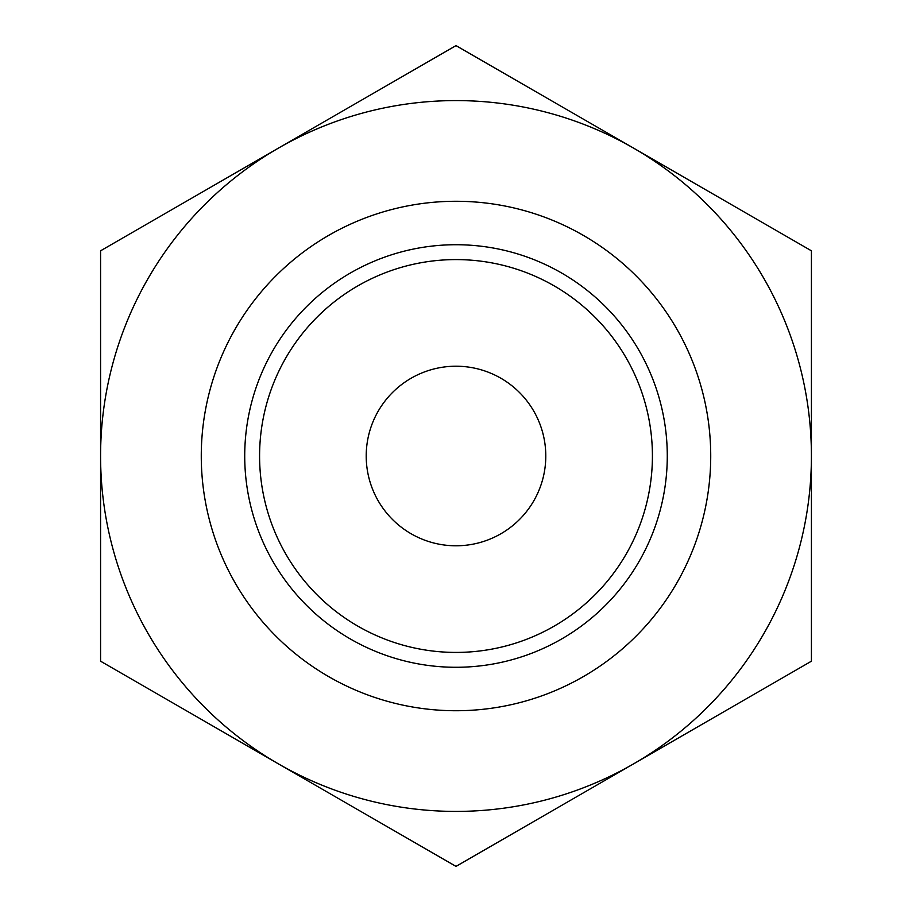<?xml version="1.0" encoding="UTF-8"?>
<svg xmlns="http://www.w3.org/2000/svg" width="912" height="912" viewBox="0 0 912 912"><rect width="100%" height="100%" fill="white"/><g stroke="black" fill="none" stroke-linecap="round" stroke-linejoin="round"><path stroke-width="1.37" d="M633.703 763.8A355.418 355.418 0 0 0 633.703 148.2A355.418 355.418 0 0 0 100.582 456A355.418 355.418 0 0 0 633.703 763.8L811.418 661.2L811.418 250.8L456 45.6L100.582 250.8L100.582 661.2L456 866.4L626.305 768.075M270.887 152.475L272.072 151.791M278.297 148.2L285.695 143.925M641.113 759.525L639.928 760.209M626.305 143.925L627.49 144.609M633.703 148.2L641.113 152.475M456 201.278A254.722 254.722 0 0 0 235.399 583.361A254.722 254.722 0 0 0 676.601 583.361A254.722 254.722 0 0 0 456 201.278M456 244.724A211.276 211.276 0 0 0 273.03 561.644A211.276 211.276 0 0 0 638.97 561.644A211.276 211.276 0 0 0 456 244.724M456 259.589A196.411 196.411 0 0 0 285.901 554.211A196.411 196.411 0 0 0 626.099 554.211A196.411 196.411 0 0 0 456 259.589M456 366.214A89.786 89.786 0 0 0 378.241 500.893A89.786 89.786 0 0 0 533.759 500.893A89.786 89.786 0 0 0 456 366.214"/></g></svg>
